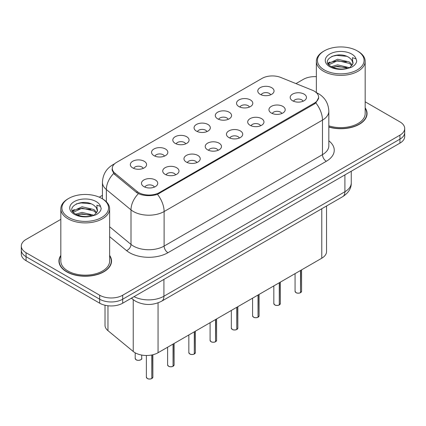 <?xml version="1.0" encoding="UTF-8"?>
<svg xmlns="http://www.w3.org/2000/svg" width="426" height="426" viewBox="0 0 426 426"><rect width="100%" height="100%" fill="white"/><g stroke="black" fill="none" stroke-linecap="round" stroke-linejoin="round"><path stroke-width="0.64" d="M238.922 106.58A8.137 4.697 180 0 1 237.309 105.254A8.137 4.697 180 0 1 240.003 99.412A8.137 4.697 180 0 1 250.424 99.94A8.137 4.697 180 0 1 252.038 105.254A8.137 4.697 180 0 1 238.922 106.58M249.434 107.07A4.883 2.817 0 0 0 248.124 105.696A4.883 2.817 0 0 0 243.315 104.982A4.883 2.817 0 0 0 239.913 107.07M217.681 118.843A8.137 4.697 180 0 1 216.062 117.517A8.137 4.697 180 0 1 218.756 111.681A8.137 4.697 180 0 1 229.183 112.203A8.137 4.697 180 0 1 230.796 117.517A8.137 4.697 180 0 1 217.681 118.843M228.192 119.333A4.883 2.817 0 0 0 226.882 117.959A4.883 2.817 0 0 0 222.074 117.246A4.883 2.817 0 0 0 218.671 119.333M196.434 131.112A8.137 4.697 180 0 1 194.82 129.781A8.137 4.697 180 0 1 197.515 123.945A8.137 4.697 180 0 1 207.936 124.467A8.137 4.697 180 0 1 209.555 129.781A8.137 4.697 180 0 1 196.434 131.112M206.945 131.597A4.883 2.817 0 0 0 205.636 130.223A4.883 2.817 0 0 0 200.827 129.509A4.883 2.817 0 0 0 197.424 131.597M175.192 143.376A8.137 4.697 180 0 1 173.579 142.044A8.137 4.697 180 0 1 176.273 136.208A8.137 4.697 180 0 1 186.695 136.735A8.137 4.697 180 0 1 188.308 142.044A8.137 4.697 180 0 1 175.192 143.376M185.704 143.86A4.883 2.817 0 0 0 184.394 142.492A4.883 2.817 0 0 0 179.586 141.773A4.883 2.817 0 0 0 176.183 143.86M153.946 155.639A8.137 4.697 180 0 1 152.332 154.313A8.137 4.697 180 0 1 155.027 148.472A8.137 4.697 180 0 1 165.453 148.999A8.137 4.697 180 0 1 167.067 154.313A8.137 4.697 180 0 1 153.946 155.639M164.463 156.129A4.883 2.817 0 0 0 163.153 154.755A4.883 2.817 0 0 0 158.344 154.042A4.883 2.817 0 0 0 154.936 156.129M132.704 167.903A8.137 4.697 180 0 1 131.091 166.577A8.137 4.697 180 0 1 133.785 160.74A8.137 4.697 180 0 1 144.206 161.262A8.137 4.697 180 0 1 145.82 166.577A8.137 4.697 180 0 1 132.704 167.903M143.216 168.392A4.883 2.817 0 0 0 141.906 167.019A4.883 2.817 0 0 0 137.097 166.305A4.883 2.817 0 0 0 133.695 168.392M260.164 94.316A8.137 4.697 180 0 1 258.55 92.985A8.137 4.697 180 0 1 261.245 87.149A8.137 4.697 180 0 1 271.671 87.676A8.137 4.697 180 0 1 273.284 92.985A8.137 4.697 180 0 1 260.164 94.316M270.68 94.801A4.883 2.817 0 0 0 269.37 93.432A4.883 2.817 0 0 0 264.562 92.714A4.883 2.817 0 0 0 261.154 94.801M271.325 113.023A8.137 4.697 180 0 1 269.711 111.692A8.137 4.697 180 0 1 272.406 105.856A8.137 4.697 180 0 1 282.827 106.383A8.137 4.697 180 0 1 284.44 111.692A8.137 4.697 180 0 1 271.325 113.023M281.836 113.508A4.883 2.817 0 0 0 280.526 112.139A4.883 2.817 0 0 0 275.718 111.42A4.883 2.817 0 0 0 272.315 113.508M250.078 125.287A8.137 4.697 180 0 1 248.464 123.961A8.137 4.697 180 0 1 251.159 118.124A8.137 4.697 180 0 1 261.585 118.646A8.137 4.697 180 0 1 263.199 123.961A8.137 4.697 180 0 1 250.078 125.287M260.595 125.776A4.883 2.817 0 0 0 259.285 124.403A4.883 2.817 0 0 0 254.476 123.689A4.883 2.817 0 0 0 251.068 125.776M228.837 137.55A8.137 4.697 180 0 1 227.223 136.224A8.137 4.697 180 0 1 229.918 130.388A8.137 4.697 180 0 1 240.339 130.91A8.137 4.697 180 0 1 241.952 136.224A8.137 4.697 180 0 1 228.837 137.55M239.348 138.04A4.883 2.817 0 0 0 238.038 136.666A4.883 2.817 0 0 0 233.23 135.953A4.883 2.817 0 0 0 229.827 138.04M207.595 149.819A8.137 4.697 180 0 1 205.982 148.488A8.137 4.697 180 0 1 208.671 142.651A8.137 4.697 180 0 1 219.097 143.173A8.137 4.697 180 0 1 220.711 148.488A8.137 4.697 180 0 1 207.595 149.819M218.107 150.303A4.883 2.817 0 0 0 216.797 148.93A4.883 2.817 0 0 0 211.988 148.216A4.883 2.817 0 0 0 208.586 150.303M186.348 162.082A8.137 4.697 180 0 1 184.735 160.751A8.137 4.697 180 0 1 187.429 154.915A8.137 4.697 180 0 1 197.856 155.442A8.137 4.697 180 0 1 199.469 160.751A8.137 4.697 180 0 1 186.348 162.082M196.865 162.567A4.883 2.817 0 0 0 195.555 161.198A4.883 2.817 0 0 0 190.747 160.48A4.883 2.817 0 0 0 187.339 162.567M165.107 174.346A8.137 4.697 180 0 1 163.493 173.02A8.137 4.697 180 0 1 166.188 167.184A8.137 4.697 180 0 1 176.609 167.706A8.137 4.697 180 0 1 178.222 173.02A8.137 4.697 180 0 1 165.107 174.346M175.618 174.836A4.883 2.817 0 0 0 174.309 173.462A4.883 2.817 0 0 0 169.5 172.748A4.883 2.817 0 0 0 166.097 174.836M143.86 186.609A8.137 4.697 180 0 1 142.247 185.283A8.137 4.697 180 0 1 144.941 179.447A8.137 4.697 180 0 1 155.368 179.969A8.137 4.697 180 0 1 156.981 185.283A8.137 4.697 180 0 1 143.86 186.609M154.377 187.099A4.883 2.817 0 0 0 153.067 185.725A4.883 2.817 0 0 0 148.259 185.012A4.883 2.817 0 0 0 144.856 187.099M292.566 100.76A8.137 4.697 180 0 1 290.953 99.428A8.137 4.697 180 0 1 293.647 93.592A8.137 4.697 180 0 1 304.073 94.114A8.137 4.697 180 0 1 305.687 99.428A8.137 4.697 180 0 1 292.566 100.76M303.078 101.244A4.883 2.817 0 0 0 301.768 99.87A4.883 2.817 0 0 0 296.959 99.157A4.883 2.817 0 0 0 293.557 101.244M312.354 90.227A14.644 8.451 180 0 1 314.308 91.169A14.644 8.451 180 0 1 318.6 97.149A14.644 8.451 180 0 1 314.308 103.124L159.393 192.568A14.644 8.451 180 0 1 137.044 191.439L114.935 173.206A14.644 8.451 180 0 1 112.288 168.361A14.644 8.451 180 0 1 116.575 162.381L262.027 78.405A14.644 8.451 180 0 1 280.777 77.457L312.354 90.227M326.545 205.998L326.545 251.574A16.268 9.393 180 0 1 321.779 258.215L158.057 352.739A16.268 9.393 180 0 1 133.226 351.482L107.959 330.651A16.268 9.393 180 0 1 105.02 325.262L105.02 305.245M60.827 255.403A26.3 15.187 0 0 0 58.932 261.063A26.3 15.187 0 0 0 66.637 271.804A26.3 15.187 0 0 0 95.296 275.095A26.3 15.187 0 0 0 111.532 261.063A26.3 15.187 0 0 0 109.636 255.403M59.203 262.432A26.3 15.187 0 0 0 59.113 262.837M318.712 97.549L315.842 102.911L314.425 103.939L157.476 194.341C151.672 196.093 145.868 196.093 140.063 194.341L136.778 192.68L114.669 174.447L113.683 173.451L112.022 169.228M60.827 219.363L26.066 239.433A16.268 9.393 0 0 0 21.3 246.079L21.3 254.045A16.268 9.393 0 0 0 26.066 260.691L99.689 303.195L99.689 299.212A16.268 9.393 0 0 0 122.699 299.212L399.934 139.148A16.268 9.393 0 0 0 404.7 132.507A16.268 9.393 0 0 1 399.934 139.148L122.699 299.212A16.268 9.393 0 0 1 99.689 299.212L26.066 256.702L99.689 299.212L99.689 295.223A16.268 9.393 0 0 0 122.699 295.223L399.934 135.164A16.268 9.393 0 0 0 404.7 128.519A16.268 9.393 0 0 0 399.934 121.879L365.173 101.809M21.3 250.062A16.268 9.393 0 0 0 26.066 256.702A16.268 9.393 0 0 1 21.3 250.062M328.829 127.065A26.3 15.187 0 0 0 367.068 113.534A26.3 15.187 0 0 0 365.173 107.869M316.364 76.664A16.268 9.393 0 0 0 303.301 79.374L295.974 83.602M102.442 195.337L99.258 197.174M21.3 246.079A16.268 9.393 0 0 0 26.066 252.719L99.689 295.223M111.356 262.837A26.3 15.187 0 0 0 111.261 262.432M366.887 115.302A26.3 15.187 0 0 0 366.797 114.898M99.689 303.195A16.268 9.393 0 0 0 122.699 303.195L399.934 143.131A16.268 9.393 0 0 0 404.7 136.49L404.7 128.519M300.495 292.721C298.562 293.344 297.076 293.322 296.043 292.662L295.064 291.288A3.254 1.88 0 0 0 296.017 292.614A3.254 1.88 0 0 0 300.516 292.673L300.442 292.715A3.147 1.816 180 0 1 296.097 292.657M300.516 292.54L300.719 270.372M300.516 292.673L300.516 270.489M279.254 304.984C277.321 305.607 275.835 305.591 274.797 304.931L273.822 303.552A3.254 1.88 0 0 0 274.775 304.878A3.254 1.88 0 0 0 279.275 304.936L279.2 304.979A3.147 1.816 180 0 1 274.85 304.925M279.275 304.803L279.472 282.64M279.275 304.936L279.275 282.752M258.007 317.248C256.074 317.871 254.594 317.855 253.555 317.194L252.581 315.815A3.254 1.88 0 0 0 253.534 317.146A3.254 1.88 0 0 0 258.028 317.2L257.959 317.242A3.147 1.816 180 0 1 253.608 317.189M258.028 317.066L258.231 294.904M258.028 317.2L258.028 295.021M236.765 329.516C234.832 330.139 233.347 330.118 232.308 329.458L231.334 328.079A3.254 1.88 0 0 0 232.287 329.41A3.254 1.88 0 0 0 236.787 329.463L236.712 329.506A3.147 1.816 180 0 1 232.367 329.452M236.787 329.33L236.989 307.167M236.787 329.463L236.787 307.284M215.519 341.78C213.591 342.403 212.105 342.382 211.067 341.721L210.093 340.347A3.254 1.88 0 0 0 211.046 341.673A3.254 1.88 0 0 0 215.545 341.732L215.471 341.774A3.147 1.816 180 0 1 211.12 341.716M215.545 341.599L215.742 319.431M215.545 341.732L215.545 319.548M328.829 126.889A26.029 15.027 0 0 0 366.797 113.534A26.029 15.027 0 0 0 365.173 108.305M328.829 125.819A24.404 14.09 0 0 0 365.173 113.534L365.173 61.285A24.404 14.09 0 0 0 358.021 51.322L357.254 50.88A23.318 13.462 0 0 0 324.277 50.88A23.318 13.462 0 0 0 324.277 69.917A23.318 13.462 0 0 0 357.254 69.917A23.318 13.462 0 0 0 357.254 50.88L358.021 51.322M324.277 50.88L323.51 51.322A24.404 14.09 0 0 0 316.364 61.285A24.404 14.09 0 0 0 323.51 71.249A24.404 14.09 0 0 0 350.108 74.3A24.404 14.09 0 0 0 365.173 61.285M352.845 63.9L353.026 63.053A12.258 7.077 0 0 0 351.642 59.789L349.448 57.787C338.148 49.794 319.319 60.226 330.943 66.424C335.688 68.996 341.295 69.651 347.765 68.394L351.205 67.388C354.517 65.689 356.354 63.57 356.716 61.024L356.04 58.831L352.414 57.691L352.84 63.895L349.852 67.51M331.306 66.637L337.594 64.858L349.565 67.713M346.402 67.484L336.631 66.642L332.749 67.345L337.594 66.264L348.202 68.298M328.558 64.363L328.925 63.304L337.594 59.235L349.437 62.004L352.286 64.97M328.893 64.768L337.594 60.641L349.437 63.41L351.812 65.636M351.642 59.789L353.021 63.224M327.855 63.181L329.932 62.015M331.827 56.37L336.631 55.396L346.524 56.269M328.116 63.708L328.989 63.186M332.733 61.727L336.631 61.019L346.402 61.861M60.827 255.834A26.029 15.027 0 0 0 59.203 261.063A26.029 15.027 0 0 0 66.829 271.692A26.029 15.027 0 0 0 95.195 274.951A26.029 15.027 0 0 0 111.261 261.063A26.029 15.027 0 0 0 109.636 255.834M68.746 198.41L67.979 198.857A24.404 14.09 0 0 0 60.827 208.815L60.827 261.063A24.404 14.09 0 0 0 67.979 271.027A24.404 14.09 0 0 0 94.572 274.083A24.404 14.09 0 0 0 109.636 261.063L109.636 208.815A24.404 14.09 0 0 0 102.49 198.857A24.404 14.09 0 0 0 102.49 198.851L101.723 198.41A23.318 13.462 0 0 0 68.746 198.41A23.318 13.462 0 0 0 68.746 217.452A23.318 13.462 0 0 0 101.723 217.452A23.318 13.462 0 0 0 101.723 198.41L102.49 198.857M60.827 208.815A24.404 14.09 0 0 0 67.979 218.778A24.404 14.09 0 0 0 94.572 221.834A24.404 14.09 0 0 0 109.636 208.815M97.309 211.429L97.49 210.588A12.258 7.077 0 0 0 96.106 207.318L93.912 205.316C82.612 197.323 63.783 207.755 75.407 213.953C80.152 216.525 85.759 217.185 92.229 215.923L95.669 214.922C98.981 213.224 100.818 211.099 101.18 208.559L100.504 206.36L96.878 205.22L97.309 211.429L94.316 215.039M75.769 214.166L82.058 212.388L94.029 215.247M90.866 215.013L81.094 214.177L77.212 214.88L82.058 213.793L92.666 215.828M73.022 211.892L73.389 210.833L82.058 206.764L93.901 209.533L96.75 212.499M73.363 212.297L82.058 208.17L93.901 210.939L96.276 213.17M96.106 207.318L97.485 210.758M72.319 210.71L74.396 209.549M76.291 203.905L81.094 202.93L90.988 203.804M72.58 211.237L73.453 210.721M77.197 209.262L81.094 208.554L90.866 209.39M194.277 354.043C192.344 354.666 190.859 354.65 189.826 353.99L188.846 352.611A3.254 1.88 0 0 0 189.799 353.937A3.254 1.88 0 0 0 194.299 353.995L194.224 354.038A3.147 1.816 180 0 1 189.879 353.985M194.299 353.862L194.501 331.7M194.299 353.995L194.299 331.811M173.036 366.307C171.103 366.93 169.617 366.914 168.579 366.253L167.604 364.874A3.254 1.88 0 0 0 168.558 366.206A3.254 1.88 0 0 0 173.057 366.259L172.983 366.301A3.147 1.816 180 0 1 168.632 366.248M173.057 366.126L173.26 343.963M173.057 366.259L173.057 344.08M151.789 378.576C149.856 379.199 148.376 379.177 147.337 378.517L146.363 377.138A3.254 1.88 0 0 0 147.316 378.469A3.254 1.88 0 0 0 151.81 378.522L151.741 378.565A3.147 1.816 180 0 1 147.391 378.512M151.81 378.389L152.013 354.943M151.81 378.522L151.81 354.986M114.935 173.206L114.935 174.671M137.044 191.439L137.044 192.887M159.393 192.568L159.393 193.447M314.308 103.124L314.308 104.003M321.779 208.751L321.779 258.215M107.959 305.756L107.959 330.651M133.226 299.67L133.226 351.482M158.057 302.859L158.057 352.739M328.829 140.825A27.115 15.655 180 0 1 326.311 161.284L167.945 252.719A5.421 3.131 60 0 1 164.111 246.079L322.477 154.643A21.694 12.524 0 0 0 328.829 145.788L328.829 111.25A21.694 12.524 180 0 1 322.477 120.105A18.978 10.959 -120 0 0 315.842 102.911M167.945 252.719A27.115 15.655 180 0 1 129.6 252.719A27.115 15.655 180 0 1 126.559 250.626L109.636 236.675M138.397 193.681A18.978 12.695 129.5 0 0 131 209.869L131 244.407A21.694 12.524 0 0 0 133.434 246.079A21.694 12.524 0 0 0 164.111 246.079L164.111 211.541A21.694 12.524 180 0 1 133.434 211.541A21.694 12.524 180 0 1 131 209.869L106.367 189.554A21.694 12.524 180 0 1 102.442 182.371L102.442 198.83M157.476 194.341A18.978 10.959 60 0 1 164.111 211.541L322.477 120.105L322.477 154.643A5.421 3.131 60 0 0 326.311 161.284M114.168 164.218A18.978 10.959 -120 0 0 112.73 164.825C106.239 168.723 102.81 174.569 102.442 182.371M113.683 173.451A18.978 12.695 129.5 0 0 106.367 189.554L106.367 201.775M122.699 295.223L122.699 303.195M399.934 135.164L399.934 143.131M26.066 252.719L26.066 260.691M109.636 226.786L131 244.407A5.421 3.626 -50.5 0 1 126.559 250.626M134.025 296.65A21.694 12.524 0 0 0 163.919 296.219L344.911 191.727A21.694 12.524 0 0 0 351.264 182.871C351.423 188.255 348.553 192.861 342.664 196.69L161.672 301.187A10.847 6.262 60 0 0 163.919 296.219L163.919 279.397M344.911 174.9L344.911 191.727A10.847 6.262 60 0 1 342.664 196.69M131.677 298.008A10.847 7.253 129.5 0 0 132.795 299.324L131.394 298.173M300.719 292.555A3.254 1.88 0 0 0 301.571 291.288L301.571 269.882M279.472 304.819A3.254 1.88 0 0 0 280.329 303.552L280.329 282.145M258.231 317.082A3.254 1.88 0 0 0 259.088 315.815L259.088 294.409M236.989 329.351A3.254 1.88 0 0 0 237.841 328.079L237.841 306.677M215.742 341.615A3.254 1.88 0 0 0 216.6 340.347L216.6 318.941M356.04 58.831A15.512 8.957 0 0 0 351.738 54.065A15.512 8.957 0 0 0 329.799 54.065A15.512 8.957 0 0 0 329.799 66.733A15.512 8.957 0 0 0 347.765 68.394M100.504 206.36A15.512 8.957 0 0 0 96.201 201.599A15.512 8.957 0 0 0 74.262 201.599A15.512 8.957 0 0 0 74.262 214.262A15.512 8.957 0 0 0 92.229 215.923M194.501 353.878A3.254 1.88 0 0 0 195.353 352.611L195.353 331.204M173.26 366.142A3.254 1.88 0 0 0 174.112 364.874L174.112 343.468M152.013 378.41A3.254 1.88 0 0 0 152.87 377.138L152.87 354.752M136.155 359.762A3.254 1.88 0 0 0 139.701 360.167A3.254 1.88 0 0 0 141.709 358.431C142.795 359.256 138.29 361.259 136.176 359.81L135.202 358.431A3.254 1.88 0 0 0 136.155 359.762M140.718 359.784A3.147 1.816 180 0 1 136.229 359.805M112.288 168.361L112.288 170.911M318.6 97.149L318.6 98.614M328.829 111.25C328.462 103.454 325.033 97.602 318.547 93.709L315.81 92.373M114.78 163.643L112.73 164.825M161.672 301.187C152.945 305.57 144.217 305.57 135.489 301.187L132.795 299.324M351.264 182.871L351.264 171.231M295.064 291.288L295.064 273.636M301.571 291.288L300.697 292.603M273.822 303.552L273.822 285.905M280.329 303.552L279.451 304.867M252.581 315.815L252.581 298.168M259.088 315.815L258.209 317.136M231.334 328.079L231.334 310.432M237.841 328.079L236.968 329.399M210.093 340.347L210.093 322.695M216.6 340.347L215.721 341.663M366.797 115.707L366.797 113.534M316.364 92.607L316.364 61.285M111.261 263.241L111.261 261.063M59.203 263.241L59.203 261.063M188.846 352.611L188.846 334.964M195.353 352.611L194.48 353.926M167.604 364.874L167.604 347.227M174.112 364.874L173.233 366.195M146.363 377.138L146.363 355.486M152.87 377.138L151.991 378.458M141.709 358.431L141.709 355.066M135.202 358.431L135.202 352.824"/></g></svg>

